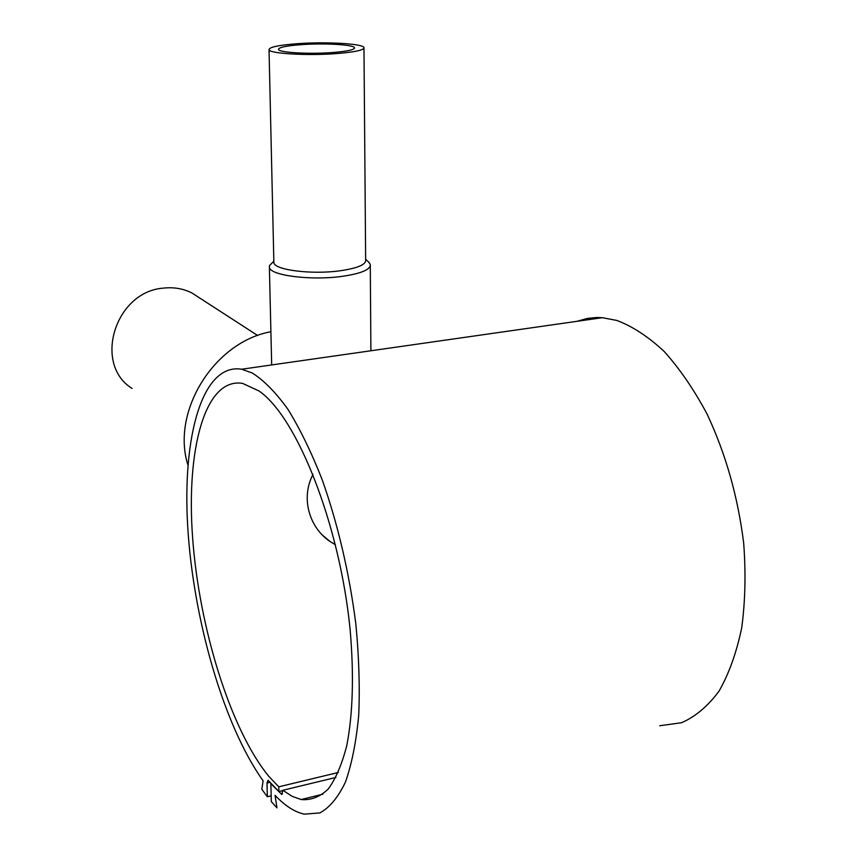 <?xml version="1.0" encoding="UTF-8"?>
<svg xmlns="http://www.w3.org/2000/svg" width="857" height="857" viewBox="0 0 857 857"><rect width="100%" height="100%" fill="white"/><g stroke="black" fill="none" stroke-linecap="round" stroke-linejoin="round"><path stroke-width="1.29" d="M659.729 725.74L681.572 722.73C695.498 716.623 707.989 706.072 719.066 691.085C729.007 673.623 736.559 652.531 741.712 627.785C745.269 601.357 745.933 573.151 743.683 543.167C737.931 496.781 725.697 453.696 706.993 413.91C693.891 389.432 679.612 368.606 664.143 351.434C648.363 336.715 632.595 326.378 616.847 320.443L602.353 317.69L596.697 317.508L587.538 318.386L577.05 321.3M282.842 790.283L281.739 794.418L270.866 783.705L271.315 801.616L276.972 807.883L275.043 795.317C284.92 805.762 294.658 812.04 304.267 814.15L319.875 812.918C329.645 807.615 338.172 797.331 345.446 782.087C351.798 764.058 356.212 741.798 358.708 715.338C359.94 686.875 358.965 656.216 355.773 623.36C349.142 572.326 337.969 524.505 322.253 479.899C311.445 452.389 299.993 428.854 287.909 409.282C275.74 392.377 263.838 380.283 252.226 372.999L241.695 369.228C202.434 362.832 182.102 435.945 187.769 527.484C193.361 619.183 223.602 725.579 263.131 780.845L261.792 789.233L267.352 796.753L266.998 783.052L268.08 780.277L278.889 791.525L278.771 786.822L268.734 776.238C230.244 729.253 199.188 627.378 192.654 538.239C185.969 449.175 205.048 377.198 242.595 383.39L258.825 390.878C296.447 416.159 339.736 523.434 350.17 630.034C354.037 675.23 352.913 713.677 346.828 745.376C342.007 764.176 335.783 778.767 328.145 789.136C319.886 796.946 310.877 800.417 301.107 799.538L292.055 796.282L282.842 790.283L335.944 777.438M132.096 388.457C92.856 364.236 115.042 291.616 163.333 288.134C173.521 286.966 183.012 288.552 191.786 292.89L200.399 298.461M363.979 48.271L365.65 259.982C366.1 264.738 357.219 268.38 338.997 270.93C310.952 274.658 274.561 269.923 273.876 262.756L273.844 261.503M368.553 261.985L370.278 264.363C370.792 269.634 361.033 273.683 341.022 276.511C310.159 280.657 270.116 275.386 269.387 267.427L269.505 265.552L272.922 262.146M297.561 43.686C325.874 41.597 362.672 43.632 363.979 47.51C364.418 50.049 355.216 52.073 336.34 53.595C307.277 55.834 269.655 53.616 269.034 49.792C268.969 47.167 278.482 45.132 297.561 43.686M338.333 772.478L278.771 786.822M301.278 44.639C323.989 42.957 353.48 44.596 354.477 47.692C354.798 49.727 347.406 51.345 332.302 52.556C309.109 54.334 279.082 52.577 278.525 49.524C278.45 47.424 286.034 45.796 301.278 44.639M335.441 544.752L330.095 541.528C309.409 527.783 300.411 498.121 313.041 474.35M278.889 791.525L282.842 790.572M187.929 465.051C170.907 411.564 214.25 341.911 270.908 331.734M267.352 796.753L271.166 795.821M266.998 783.052L270.094 782.312M281.235 794.139L282.574 793.818M602.353 317.69L241.695 369.228M191.786 292.89L257.689 335.526M365.65 259.296L369.142 262.531M370.899 350.759L370.288 265.938M322.875 794.203L301.107 799.538M354.477 48.292L354.477 47.692M322.371 535.079L330.084 541.517M271.68 364.943L269.387 267.427M273.876 262.756L269.034 49.792M273.844 261.224L269.505 265.552"/></g></svg>
